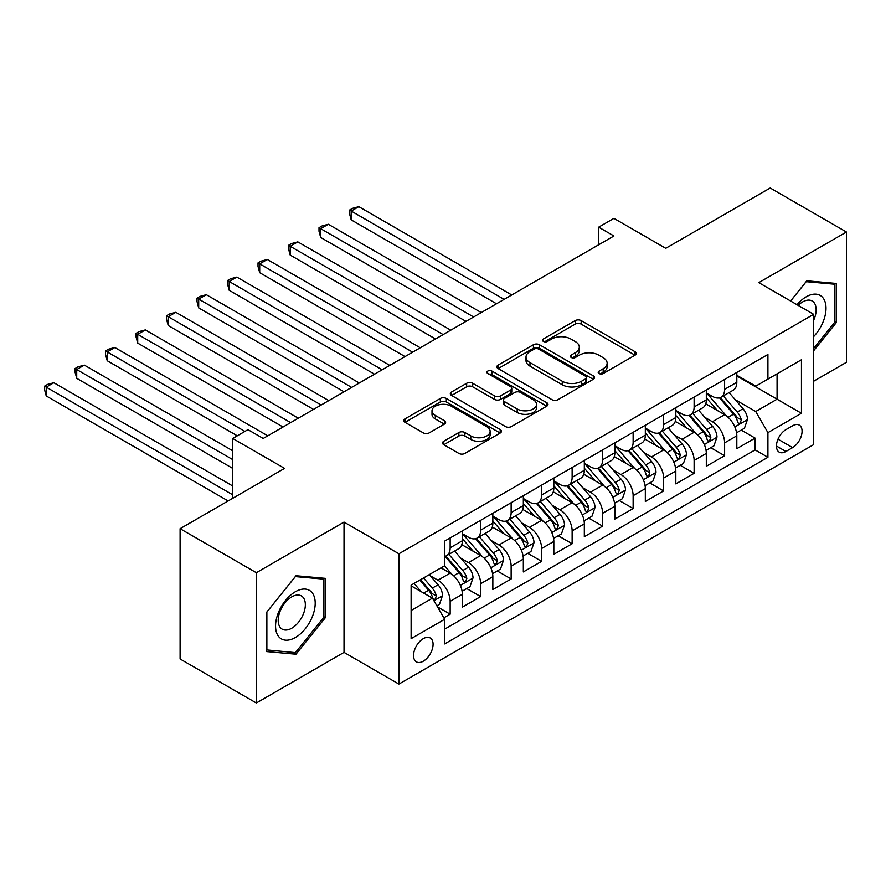 <?xml version="1.0" encoding="UTF-8"?>
<svg xmlns="http://www.w3.org/2000/svg" width="891" height="891" viewBox="0 0 891 891"><rect width="100%" height="100%" fill="white"/><g stroke="black" fill="none" stroke-linecap="round" stroke-linejoin="round"><path stroke-width="1.34" d="M599.064 373.541A2.963 1.715 0 0 0 603.252 373.541L635.049 355.175A4.232 2.439 0 0 0 636.297 353.449A4.232 2.439 0 0 0 635.049 351.722L581.177 320.615A4.232 2.439 0 0 0 575.185 320.615L543.376 338.97A2.963 1.715 0 0 0 542.508 340.184A2.963 1.715 0 0 0 543.376 341.398A2.963 1.715 0 0 0 547.575 341.398L551.685 339.014A13.543 7.819 0 0 1 570.841 339.014L575.341 341.609A13.543 7.819 0 0 1 579.306 347.145A13.543 7.819 0 0 1 575.341 352.669L571.22 355.041A2.963 1.715 0 0 0 570.351 356.255A2.963 1.715 0 0 0 571.22 357.469A2.963 1.715 0 0 0 575.408 357.469L579.529 355.086A13.543 7.819 0 0 1 598.685 355.086L603.174 357.681A13.543 7.819 0 0 1 607.139 363.216A13.543 7.819 0 0 1 603.174 368.74L599.064 371.124A2.963 1.715 0 0 0 598.195 372.327A2.963 1.715 0 0 0 599.064 373.541L599.064 371.124M423.314 661.189A13.799 7.963 120 0 0 432.335 649.027A13.799 7.963 120 0 0 430.219 637.967A13.799 7.963 120 0 0 423.314 638.647A13.799 7.963 120 0 0 414.293 650.809A13.799 7.963 120 0 0 416.409 661.868A13.799 7.963 120 0 0 423.314 661.189M443.774 441.245A4.232 2.439 0 0 0 442.537 442.972A4.232 2.439 0 0 0 443.774 444.698L458.887 453.43A4.232 2.439 0 0 0 464.879 453.43L500.196 433.037A4.232 2.439 0 0 0 501.444 431.3A4.232 2.439 0 0 0 500.196 429.573L446.324 398.466A4.232 2.439 0 0 0 440.332 398.466L405.015 418.859A4.232 2.439 0 0 0 403.768 420.585A4.232 2.439 0 0 0 405.015 422.323L423.27 432.859A4.232 2.439 0 0 0 429.262 432.859L444.375 424.127A4.232 2.439 0 0 0 445.611 422.401A4.232 2.439 0 0 0 444.375 420.675L435.32 415.451A11.327 6.538 0 0 1 432.001 410.829A11.327 6.538 0 0 1 438.996 404.781A11.327 6.538 0 0 1 451.336 406.207L486.809 426.678A11.327 6.538 0 0 1 490.117 431.3A11.327 6.538 0 0 1 483.134 437.347A11.327 6.538 0 0 1 470.793 435.922L464.879 432.514A4.232 2.439 0 0 0 458.887 432.514L443.774 441.245L443.774 444.698M813.661 381.237L846.45 362.314L846.45 232.016L770.214 188.001L665.755 248.299L613.921 218.373L598.663 227.172L613.921 235.981L263.213 438.461L247.965 429.651L232.707 438.461L232.707 498.325M256.352 572.713L256.352 702.999L344.026 652.379L344.026 522.093L256.352 572.713L180.105 528.686L284.552 468.388L232.707 438.461M344.026 522.093L398.912 553.779L813.661 314.323L813.661 444.62L398.912 684.076L398.912 553.779M846.45 232.016L758.776 282.636L813.661 314.323M551.986 399.68A4.232 2.439 0 0 0 557.978 399.68L593.295 379.288A4.232 2.439 0 0 0 594.531 377.561A4.232 2.439 0 0 0 593.295 375.824L539.411 344.717A4.232 2.439 0 0 0 533.431 344.717L498.102 365.11A4.232 2.439 0 0 0 496.866 366.836A4.232 2.439 0 0 0 498.102 368.573L551.986 399.68M488.959 374.175A2.963 1.715 0 0 1 491.966 374.599L491.966 371.079L546.751 402.699A4.232 2.439 0 0 1 547.987 404.425A4.232 2.439 0 0 1 546.751 406.162L511.423 426.555A4.232 2.439 0 0 1 505.442 426.555L451.559 395.448L451.559 391.984A4.232 2.439 0 0 0 450.323 393.711A4.232 2.439 0 0 0 451.559 395.448M451.559 391.984L466.672 383.264A4.232 2.439 0 0 1 472.664 383.264L494.516 395.871A4.232 2.439 0 0 0 500.497 395.871L510.532 390.091A4.232 2.439 0 0 0 511.768 388.353A4.232 2.439 0 0 0 510.532 386.627L487.778 373.496A2.963 1.715 0 0 1 486.909 372.282A2.963 1.715 0 0 1 488.736 370.701A2.963 1.715 0 0 1 491.966 371.079M256.352 702.999L180.105 658.984L180.105 528.686M443.818 617.831L450.155 614.177L437.492 606.871M430.297 575.775L437.949 580.197A17.252 9.957 60 0 1 450.155 601.325L462.351 594.275L462.351 607.127L480.65 596.569L466.773 588.561M460.792 558.167L468.443 562.589A17.252 9.957 60 0 1 480.65 583.716L492.846 576.666L492.846 589.53L511.144 578.961L497.267 570.953M491.286 540.559L498.949 544.98A17.252 9.957 60 0 1 511.144 566.108L523.34 559.069L523.34 571.922L541.639 561.352L527.762 553.344M521.781 522.95L529.443 527.372A17.252 9.957 60 0 1 541.639 548.5L553.834 541.461L553.834 554.313L572.133 543.744L558.256 535.736M552.275 505.342L559.938 509.763A17.252 9.957 60 0 1 572.133 530.891L584.329 523.852L584.329 536.705L602.628 526.135L588.762 518.128M582.781 487.733L590.432 492.155A17.252 9.957 60 0 1 602.628 513.283L614.835 506.244L614.835 519.097L633.133 508.538L619.256 500.519M613.275 470.136L620.927 474.547A17.252 9.957 60 0 1 633.133 495.674L645.329 488.636L645.329 501.488L663.628 490.93L649.751 482.911M643.77 452.528L651.421 456.949A17.252 9.957 60 0 1 663.628 478.077L675.823 471.027L675.823 483.88L694.122 473.321L680.245 465.314M674.264 434.919L681.927 439.341A17.252 9.957 60 0 1 694.122 460.469L706.318 453.419L706.318 466.271L724.617 455.713L724.617 442.86A17.252 9.957 -120 0 0 712.421 421.733L704.759 417.311M710.74 447.705L724.617 455.713M462.351 594.275A17.252 9.957 -120 0 0 450.155 573.147L441 567.868M492.846 576.666A17.252 9.957 -120 0 0 480.65 555.538L461.783 544.657M523.34 559.069A17.252 9.957 -120 0 0 511.144 537.941L492.289 527.049M553.834 541.461A17.252 9.957 -120 0 0 541.639 520.333L522.783 509.44M584.329 523.852A17.252 9.957 -120 0 0 572.133 502.724L553.278 491.832M614.835 506.244A17.252 9.957 -120 0 0 602.628 485.116L583.772 474.224M645.329 488.636A17.252 9.957 -120 0 0 633.133 467.508L614.267 456.615M675.823 471.027A17.252 9.957 -120 0 0 663.628 449.899L644.761 439.018M706.318 453.419A17.252 9.957 -120 0 0 694.122 432.291L675.267 421.41M792.622 425.775L785.918 429.651A13.365 7.718 120 0 0 777.186 441.435A13.365 7.718 120 0 0 779.235 452.149A13.365 7.718 120 0 0 785.918 451.492L792.622 447.616A13.365 7.718 120 0 0 801.354 435.833A13.365 7.718 120 0 0 799.305 425.118A13.365 7.718 120 0 0 792.622 425.775M411.119 610.48L432.458 598.151L444.665 619.278L444.665 643.926L767.919 457.295L767.919 432.647L755.724 411.519L735.253 399.703M444.665 619.278L411.119 638.647L411.119 585.12L444.665 565.752L444.665 541.104L767.919 354.473L767.919 379.12L801.466 359.752L801.466 413.279L767.919 432.647M462.351 533.709L468.443 537.228A17.252 9.957 60 0 0 477.075 538.086L489.27 531.047A17.252 9.957 -120 0 0 492.846 523.151L492.846 513.283M492.846 516.101L498.949 519.62A17.252 9.957 60 0 0 507.569 520.478L519.765 513.439A17.252 9.957 -120 0 0 523.34 505.542L523.34 495.674M523.34 498.492L529.443 502.023A17.252 9.957 60 0 0 538.064 502.869L550.27 495.83A17.252 9.957 -120 0 0 553.834 487.934L553.834 478.077M553.834 480.895L559.938 484.414A17.252 9.957 60 0 0 568.558 485.261L580.765 478.222A17.252 9.957 -120 0 0 584.329 470.325L584.329 460.469M584.329 463.287L590.432 466.806A17.252 9.957 60 0 0 599.064 467.664L611.259 460.614A17.252 9.957 -120 0 0 614.835 452.717L614.835 442.86M614.835 445.678L620.927 449.198A17.252 9.957 60 0 0 629.558 450.055L641.754 443.005A17.252 9.957 -120 0 0 645.329 435.109L645.329 425.252M645.329 428.07L651.421 431.589A17.252 9.957 60 0 0 660.053 432.447L672.248 425.397A17.252 9.957 -120 0 0 675.823 417.5L675.823 407.644M675.823 410.461L681.927 413.981A17.252 9.957 60 0 0 690.547 414.838L702.743 407.8A17.252 9.957 -120 0 0 706.318 399.903L706.318 390.035M444.665 629.135L755.111 449.899L755.111 438.105L736.812 448.674L736.812 435.822A17.252 9.957 -120 0 0 724.617 414.694L705.761 403.801M706.318 392.853L712.421 396.372A17.252 9.957 -120 0 0 721.042 397.23A17.252 9.957 -120 0 0 724.617 389.334L724.617 379.477M721.042 397.23L733.248 390.191A17.252 9.957 -120 0 0 736.812 382.295L736.812 372.427M450.155 537.93L450.155 547.798A17.252 9.957 60 0 1 446.58 555.694A17.252 9.957 60 0 1 444.665 556.385M446.58 555.694L458.776 548.656A17.252 9.957 -120 0 0 462.351 540.748L462.351 530.891M480.65 520.333L480.65 530.19A17.252 9.957 60 0 1 477.075 538.086M511.144 502.724L511.144 512.581A17.252 9.957 60 0 1 507.569 520.478M541.639 485.116L541.639 494.973A17.252 9.957 60 0 1 538.064 502.869M572.133 467.508L572.133 477.364A17.252 9.957 60 0 1 568.558 485.261M602.628 449.899L602.628 459.756A17.252 9.957 60 0 1 599.064 467.664M633.133 432.291L633.133 442.159A17.252 9.957 60 0 1 629.558 450.055M663.628 414.683L663.628 424.55A17.252 9.957 60 0 1 660.053 432.447M694.122 397.085L694.122 406.942A17.252 9.957 60 0 1 690.547 414.838M694.122 460.469L694.122 473.321M663.628 478.077L663.628 490.93M633.133 495.674L633.133 508.538M602.628 513.283L602.628 526.135M572.133 530.891L572.133 543.744M541.639 548.5L541.639 561.352M511.144 566.108L511.144 578.961M480.65 583.716L480.65 596.569M450.155 601.325L450.155 614.177M432.458 598.151L411.119 585.832M755.724 411.519L777.075 399.19L777.075 373.841L801.466 359.752M736.812 375.957L801.466 413.279M736.812 375.245L755.724 386.159L767.919 379.12M344.026 652.379L398.912 684.076M598.663 227.172L598.663 244.78M741.234 430.097L755.111 438.105M755.111 449.899L767.919 457.295M813.661 350.753L836.237 322.676L836.237 283.438L806.8 280.81L790.573 301.002M266.565 651.577L295.99 654.206L325.415 617.597L325.415 578.359L295.99 575.731L266.565 612.34L266.565 651.577M834.711 321.796L836.237 322.676M323.901 616.717L325.415 617.597M292.883 652.412L295.99 654.206M600.244 373.953L603.174 372.26A13.543 7.819 0 0 0 607.139 366.736L607.139 363.216M579.306 347.145L579.306 350.664A13.543 7.819 0 0 1 575.341 356.188L572.401 357.881M634.993 355.208L581.177 324.135A4.232 2.439 0 0 0 575.185 324.135L544.568 341.81M593.239 379.321L539.411 348.236A4.232 2.439 0 0 0 533.431 348.236L498.158 368.607M585.81 378.764A2.963 1.715 0 0 0 586.679 377.561A2.963 1.715 0 0 0 585.81 376.347L538.52 349.038A2.963 1.715 0 0 0 534.322 349.038L529.989 351.544A13.543 7.819 0 0 0 526.013 357.079A13.543 7.819 0 0 0 529.989 362.604L562.31 381.27A13.543 7.819 0 0 0 581.467 381.27L585.81 378.764L585.81 382.284A2.963 1.715 0 0 0 586.679 381.081L586.679 377.561M526.013 357.079L526.013 360.599A13.543 7.819 0 0 0 529.989 366.123L529.989 362.604M585.81 382.284L581.467 384.789A13.543 7.819 0 0 1 562.31 384.789L529.989 366.123M451.614 395.47L466.672 386.783L466.672 383.264M511.768 388.353L511.768 391.884A4.232 2.439 0 0 1 510.532 393.61L500.497 399.402A4.232 2.439 0 0 1 494.516 399.402L472.664 386.783A4.232 2.439 0 0 0 466.672 386.783M491.966 374.599L546.695 406.196M517.192 408.969A11.327 6.538 0 0 0 529.532 410.383A11.327 6.538 0 0 0 536.516 404.347A11.327 6.538 0 0 0 533.208 399.725L520.7 392.508A4.232 2.439 0 0 0 514.72 392.508L504.696 398.299A4.232 2.439 0 0 0 503.448 400.026A4.232 2.439 0 0 0 504.696 401.752L517.192 408.969L517.192 412.488A11.327 6.538 0 0 0 529.532 413.903A11.327 6.538 0 0 0 536.516 407.866L536.516 404.347M503.448 400.026L503.448 403.545A4.232 2.439 0 0 0 504.696 405.271L504.696 401.752M517.192 412.488L504.696 405.271M490.117 431.3L490.117 434.83A11.327 6.538 0 0 1 483.134 440.867A11.327 6.538 0 0 1 470.793 439.452L464.879 436.033A4.232 2.439 0 0 0 458.887 436.033L443.829 444.732M432.001 410.829L432.001 414.348A11.327 6.538 0 0 0 435.32 418.97L435.32 415.451M444.319 424.161L435.32 418.97M500.141 433.059L446.324 401.986A4.232 2.439 0 0 0 440.332 401.986L405.071 422.345M736.556 432.792L744.442 428.248L747.493 419.438A11.427 6.593 -120 0 0 743.038 408.713L729.105 392.575M726.31 415.807L709.793 396.673A32.989 19.045 -120 0 0 706.318 393.042M717.255 410.439L708.011 399.736A27.387 15.815 -120 0 0 706.318 397.898M511.757 294.966L358.817 206.667L351.188 211.067L351.188 219.865L496.499 303.764M719.494 397.854L733.583 414.17A11.427 6.593 60 0 1 737.659 422.044L738.494 423.392L740.031 423.18L741.323 419.928A11.427 6.593 -120 0 0 737.247 412.054L723.314 395.927M720.318 397.586L735.465 415.117A5.825 3.364 60 0 1 736.935 417.4L741.323 419.928M351.188 219.865L349.517 213.617L349.517 210.098L504.128 299.365M349.517 210.098L352.558 208.338L358.817 206.667M813.661 336.586A28.033 16.183 120 0 0 825.645 304.076A28.033 16.183 120 0 0 806.199 296.814A28.033 16.183 120 0 0 797.011 304.711M813.661 320.259A19.19 11.082 120 0 0 812.18 300.991A19.19 11.082 120 0 0 802.591 301.949A19.19 11.082 120 0 0 798.147 305.368M790.64 301.035L806.199 281.679L834.711 284.229L834.711 322.241L813.661 348.426M832.818 283.138L834.711 284.229M312.552 616.149A28.033 16.183 120 0 0 305.29 589.074A28.033 16.183 120 0 0 278.215 613.086A28.033 16.183 120 0 0 285.465 640.161A28.033 16.183 120 0 0 312.552 616.149M303.53 613.576A19.19 11.082 120 0 0 301.37 595.912A19.19 11.082 120 0 0 280.019 611.482A19.19 11.082 120 0 0 282.18 629.146A19.19 11.082 120 0 0 303.53 613.576M266.866 650.085L266.866 612.072L295.378 576.6L323.901 579.139L323.901 617.162L295.378 652.635L266.565 649.907M322.007 578.047L323.901 579.139M706.062 450.4L713.947 445.856L716.988 437.047A11.427 6.593 -120 0 0 712.544 426.321L698.611 410.183M695.815 433.405L679.287 414.282A32.989 19.045 -120 0 0 675.823 410.651M686.749 428.036L677.505 417.344A27.387 15.815 -120 0 0 675.823 415.496M481.251 312.563L328.322 224.265L320.693 228.675L320.693 237.474L466.004 321.373M688.999 415.462L703.088 431.779A11.427 6.593 60 0 1 707.164 439.653L707.989 441L709.537 440.789L710.818 437.537A11.427 6.593 -120 0 0 706.752 429.662L692.808 413.535M689.823 415.195L704.97 432.725A5.825 3.364 60 0 1 706.429 434.997L710.818 437.537M320.693 237.474L319.011 231.226L319.011 227.706L473.633 316.973M319.011 227.706L322.063 225.946L328.322 224.265M675.567 468.009L683.453 463.465L686.493 454.655A11.427 6.593 -120 0 0 682.049 443.93L668.116 427.791M665.321 451.013L648.793 431.89A32.989 19.045 -120 0 0 645.329 428.259M656.255 445.645L647.011 434.942A27.387 15.815 -120 0 0 645.329 433.104M450.757 330.171L297.817 241.873L290.199 246.284L290.199 255.082L435.51 338.981M658.494 433.059L672.594 449.387A11.427 6.593 60 0 1 676.67 457.25L677.494 458.609L679.042 458.397L680.323 455.145A11.427 6.593 -120 0 0 676.247 447.271L662.314 431.133M659.329 432.803L674.465 450.334A5.825 3.364 60 0 1 675.935 452.606L680.323 455.145M290.199 255.082L288.517 248.834L288.517 245.315L443.139 334.582M288.517 245.315L291.569 243.555L297.817 241.873M645.073 485.617L652.947 481.062L655.999 472.263A11.427 6.593 -120 0 0 651.544 461.527L637.611 445.4M634.826 468.621L618.298 449.487A32.989 19.045 -120 0 0 614.835 445.868M625.76 463.253L616.516 452.55A27.387 15.815 -120 0 0 614.835 450.712M420.262 347.78L267.322 259.481L259.704 263.881L259.704 272.691L405.015 356.589M627.999 450.668L642.099 466.984A11.427 6.593 60 0 1 646.164 474.858L647 476.217L648.548 475.994L649.829 472.753A11.427 6.593 -120 0 0 645.752 464.879L631.819 448.741M628.834 450.4L643.97 467.942A5.825 3.364 60 0 1 645.44 470.214L649.829 472.753M259.704 272.691L258.022 266.442L258.022 262.912L412.644 352.179M258.022 262.912L261.074 261.152L267.322 259.481M614.578 503.226L622.453 498.67L625.504 489.872A11.427 6.593 -120 0 0 621.049 479.135L607.116 463.008M604.332 486.23L587.804 467.096A32.989 19.045 -120 0 0 584.329 463.476M595.266 480.862L586.022 470.158A27.387 15.815 -120 0 0 584.329 468.321M389.768 365.388L236.828 277.09L229.21 281.489L229.21 290.299L374.521 374.187M597.505 468.276L611.594 484.593A11.427 6.593 60 0 1 615.67 492.467L616.505 493.826L618.053 493.603L619.334 490.351A11.427 6.593 -120 0 0 615.258 482.488L601.325 466.349M598.329 468.009L613.476 485.55A5.825 3.364 60 0 1 614.946 487.822L619.334 490.351M229.21 290.299L227.528 284.051L227.528 280.52L382.139 369.787M227.528 280.52L230.58 278.76L236.828 277.09M584.073 520.834L591.958 516.279L595.01 507.48A11.427 6.593 -120 0 0 590.555 496.744L576.622 480.617M573.826 503.838L557.309 484.704A32.989 19.045 -120 0 0 553.834 481.073M564.771 498.47L555.527 487.767A27.387 15.815 -120 0 0 553.834 485.929M359.273 382.996L206.333 294.698L198.704 299.098L198.704 307.907L344.026 391.795M567.01 485.885L581.099 502.201A11.427 6.593 60 0 1 585.175 510.075L586.011 511.434L587.548 511.211L588.84 507.959A11.427 6.593 -120 0 0 584.763 500.085L570.83 483.958M567.834 485.617L582.981 503.148A5.825 3.364 60 0 1 584.451 505.431L588.84 507.959M198.704 307.907L197.034 301.648L197.034 298.129L351.644 387.396M197.034 298.129L200.085 296.369L206.333 294.698M553.578 538.431L561.464 533.887L564.515 525.077A11.427 6.593 -120 0 0 560.06 514.352L546.127 498.214M543.332 521.447L526.815 502.312A32.989 19.045 -120 0 0 523.34 498.682M534.277 516.078L525.033 505.375A27.387 15.815 -120 0 0 523.34 503.538M328.779 400.605L175.839 312.307L168.21 316.706L168.21 325.505L313.521 409.403M536.516 503.493L550.605 519.809A11.427 6.593 60 0 1 554.681 527.684L555.516 529.042L557.053 528.82L558.345 525.567A11.427 6.593 -120 0 0 554.269 517.693L540.336 501.566M537.34 503.226L552.487 520.756A5.825 3.364 60 0 1 553.957 523.039L558.345 525.567M168.21 325.505L166.539 319.256L166.539 315.737L321.15 405.004M166.539 315.737L169.58 313.977L175.839 312.307M523.084 556.04L530.969 551.496L534.01 542.686A11.427 6.593 -120 0 0 529.566 531.96L515.633 515.822M512.837 539.055L496.309 519.921A32.989 19.045 -120 0 0 492.846 516.29M503.771 533.687L494.527 522.984A27.387 15.815 -120 0 0 492.846 521.146M298.273 418.213L145.344 329.915L137.715 334.314L137.715 343.113L283.026 427.012M506.021 521.101L520.11 537.418A11.427 6.593 60 0 1 524.186 545.292L525.011 546.64L526.559 546.428L527.84 543.176A11.427 6.593 -120 0 0 523.774 535.302L509.83 519.175M506.845 520.834L521.992 538.364A5.825 3.364 60 0 1 523.451 540.648L527.84 543.176M137.715 343.113L136.033 336.865L136.033 333.345L290.655 422.612M136.033 333.345L139.085 331.586L145.344 329.915M492.589 573.648L500.475 569.104L503.515 560.294A11.427 6.593 -120 0 0 499.071 549.569L485.138 533.431M482.343 556.663L465.815 537.529A32.989 19.045 -120 0 0 462.351 533.898M473.277 551.284L464.033 540.592A27.387 15.815 -120 0 0 462.351 538.743M267.779 435.822L114.839 347.523L107.221 351.923L107.221 360.721L237.284 435.822M475.516 538.71L489.616 555.026A11.427 6.593 60 0 1 493.692 562.9L494.516 564.248L496.064 564.036L497.345 560.784A11.427 6.593 -120 0 0 493.269 552.91L479.336 536.783M476.351 538.442L491.498 555.973A5.825 3.364 60 0 1 492.957 558.245L497.345 560.784M107.221 360.721L105.539 354.473L105.539 350.954L244.914 431.411M105.539 350.954L108.591 349.194L114.839 347.523M462.095 591.256L469.969 586.712L473.021 577.903A11.427 6.593 -120 0 0 468.566 567.177L454.633 551.039M451.848 574.261L444.553 565.818M442.782 568.892L441.602 567.522M232.707 450.779L84.344 365.121L76.726 369.531L76.726 378.33L232.707 468.388M445.021 556.318L459.121 572.635A11.427 6.593 60 0 1 463.197 580.509L464.022 581.856L465.57 581.645L466.851 578.393A11.427 6.593 -120 0 0 462.774 570.518L448.841 554.38M445.856 556.051L460.992 573.581A5.825 3.364 60 0 1 462.462 575.853L466.851 578.393M76.726 378.33L75.044 372.082L75.044 368.562L232.707 459.589M75.044 368.562L78.096 366.802L84.344 365.121M436.88 605.813L439.475 604.31L442.526 595.511A11.427 6.593 -120 0 0 438.071 584.774L429.306 574.617M421.109 591.602L414.059 583.427M412.288 586.501L411.119 585.142M232.707 485.996L53.85 382.729L46.232 387.128L46.232 395.938L228.141 500.965M419.85 580.086L428.616 590.232A11.427 6.593 60 0 1 432.692 598.106L433.527 599.465L435.075 599.253L436.356 596.001A11.427 6.593 -120 0 0 432.28 588.127L423.503 577.969M420.552 579.673L430.498 591.19A5.825 3.364 60 0 1 431.968 593.462L436.356 596.001M46.232 395.938L44.55 389.69L44.55 386.171L232.707 494.795M44.55 386.171L47.602 384.4L53.85 382.729M437.949 580.197L450.155 573.147M468.443 562.589L480.65 555.538M498.949 544.98L511.144 537.941M529.443 527.372L541.639 520.333M559.938 509.763L572.133 502.724M590.432 492.155L602.628 485.116M620.927 474.547L633.133 467.508M651.421 456.949L663.628 449.899M681.927 439.341L694.122 432.291M712.421 421.733L724.617 414.694M724.617 389.334L736.812 382.295M450.155 547.798L462.351 540.748M480.65 530.19L492.846 523.151M511.144 512.581L523.34 505.542M541.639 494.973L553.834 487.934M572.133 477.364L584.329 470.325M602.628 459.756L614.835 452.717M633.133 442.159L645.329 435.109M663.628 424.55L675.823 417.5M694.122 406.942L706.318 399.903M724.617 442.86L736.812 435.822M777.999 439.174L792.622 447.616M776.462 446.023L785.918 451.492M603.174 372.26L603.174 368.74M571.22 357.469L571.22 355.041M575.341 356.188L575.341 352.669M543.376 341.398L543.376 338.97M575.185 324.135L575.185 320.615M581.177 324.135L581.177 320.615M635.049 355.175L635.049 351.722M498.102 368.573L498.102 365.11M533.431 348.236L533.431 344.717M539.411 348.236L539.411 344.717M593.295 379.288L593.295 375.824M562.31 384.789L562.31 381.27M581.467 384.789L581.467 381.27M472.664 386.783L472.664 383.264M494.516 399.402L494.516 395.871M500.497 399.402L500.497 395.871M510.532 393.61L510.532 390.091M546.751 406.162L546.751 402.699M458.887 436.033L458.887 432.514M464.879 436.033L464.879 432.514M470.793 439.452L470.793 435.922M444.375 424.127L444.375 420.675M405.015 422.323L405.015 418.859M440.332 401.986L440.332 398.466M446.324 401.986L446.324 398.466M500.196 433.037L500.196 429.573M734.819 426.934L747.415 419.661M709.793 396.673L711.363 395.76M737.247 412.054L743.038 408.713M728.136 417.311L733.583 414.17M704.324 444.542L716.921 437.269M679.287 414.282L680.858 413.368M706.752 429.662L712.544 426.321M697.642 434.919L703.088 431.779M673.819 462.151L686.415 454.878M648.793 431.89L650.363 430.977M676.247 447.271L682.049 443.93M667.136 452.528L672.594 449.387M643.324 479.759L655.921 472.486M618.298 449.487L619.869 448.585M645.752 464.879L651.544 461.527M636.642 470.136L642.099 466.984M612.83 497.367L625.426 490.095M587.804 467.096L589.374 466.193M615.258 482.488L621.049 479.135M606.147 487.745L611.594 484.593M582.335 514.965L594.932 507.692M557.309 484.704L558.88 483.802M584.763 500.085L590.555 496.744M575.653 505.353L581.099 502.201M551.841 532.573L564.437 525.3M526.815 502.312L528.385 501.41M554.269 517.693L560.06 514.352M545.158 522.961L550.605 519.809M521.346 550.181L533.943 542.909M496.309 519.921L497.88 519.008M523.774 535.302L529.566 531.96M514.664 540.559L520.11 537.418M490.841 567.79L503.448 560.517M465.815 537.529L467.385 536.616M493.269 552.91L499.071 549.569M484.158 558.167L489.616 555.026M460.346 585.398L472.943 578.125M462.774 570.518L468.566 567.177M453.664 575.775L459.121 572.635M433.917 600.657L442.448 595.734M432.28 588.127L438.071 584.774M423.693 593.083L428.616 590.232"/></g></svg>

